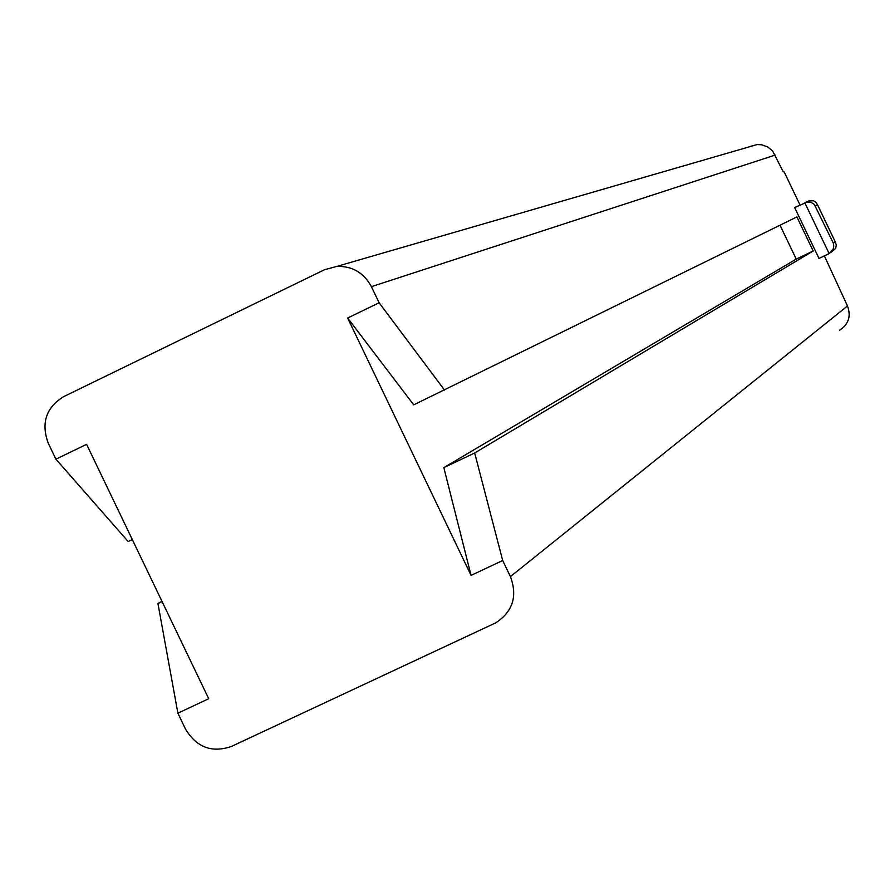 <?xml version="1.0" encoding="UTF-8"?>
<svg xmlns="http://www.w3.org/2000/svg" width="894" height="894" viewBox="0 0 894 894"><rect width="100%" height="100%" fill="white"/><g stroke="black" fill="none" stroke-linecap="round" stroke-linejoin="round"><path stroke-width="1.34" d="M471.06 575.39L347.643 318.018L413.721 404.848L796.9 216.929L813.205 251.002L474.669 452.979L502.696 560.516L471.06 575.39L443.826 467.629L796.241 259.092L780.037 225.221M161.937 601.282L157.936 603.528L177.884 713.2L185.505 729.068C196.591 747.429 211.956 753.195 231.602 746.367L495.723 622.85C512.81 611.619 517.715 596.209 510.418 576.619L502.696 560.516M177.884 713.2L208.715 698.706L86.595 444.34L55.909 459.181L128.177 541.54L132.312 539.563M347.643 318.018L379.123 302.775L371.401 286.661C363.892 272.793 352.404 266.032 336.949 266.378L324.488 269.731L63.686 396.623C46.019 407.586 40.878 423.153 48.287 443.301L55.909 459.181M379.123 302.775L444.53 390.097M800.007 204.994L784.016 171.57L783.278 171.838L772.662 151.064L767.812 147.007L761.878 144.817L757.151 144.56L750.547 146.337M510.418 576.619L847.478 305.983L824.369 255.885M808.388 201.239L804.79 202.703L829.151 253.605L819.005 258.433L794.654 207.564L807.394 201.977L811.372 202.525L814.311 204.424L833.331 243.19L835.298 241.983L817.552 204.916L815.496 205.911M847.478 305.983C851.256 316.197 848.629 324.287 839.589 330.255M157.936 603.528L162.071 601.561M474.669 452.979L443.826 467.629M813.205 251.002L796.241 259.092M830.615 252.678L835.633 248.498L836.315 245.034L835.298 241.983M829.151 253.605L833.119 249.348L833.8 246.107L833.331 243.19M808.31 201.061L813.506 200.748L816.043 202.424L817.552 204.916M371.401 286.661L775.243 155.064M336.949 266.378L757.151 144.56M809.975 200.502L806.5 202.122M835.588 242.509L817.328 204.346"/></g></svg>
